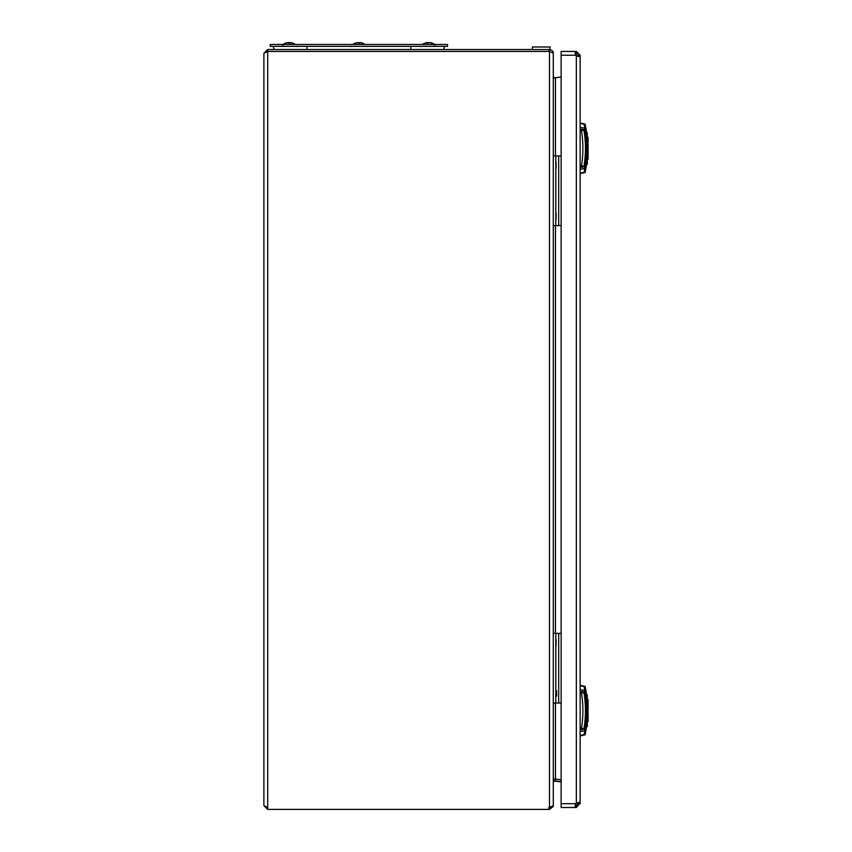 <?xml version="1.0" encoding="UTF-8"?>
<svg xmlns="http://www.w3.org/2000/svg" width="852" height="852" viewBox="0 0 852 852"><rect width="100%" height="100%" fill="white"/><g stroke="black" fill="none" stroke-linecap="round" stroke-linejoin="round"><path stroke-width="1.28" d="M355.689 42.994A10.341 1.289 63.3 0 1 355.742 42.973A10.341 0.703 63.4 0 0 355.774 42.962A10.341 0.703 63.4 0 0 355.753 42.962A10.341 0.703 63.4 0 0 355.753 42.973A10.341 1.289 63.3 0 1 355.934 42.994A10.437 10.33 90 0 1 357.787 42.6L358.159 42.6A10.437 1.448 -90 0 1 358.426 42.994A10.341 9.17 -15.6 0 1 359.32 42.962A10.341 9.17 -15.6 0 1 360.204 42.994A10.437 1.448 90 0 0 359.949 42.6L359.938 42.983M359.214 42.962A10.341 9.223 -8.6 0 0 358.884 42.962A10.341 9.17 15.6 0 0 358.447 42.962A10.341 9.17 15.6 0 0 358.404 42.962M532.383 49.533L532.383 46.998L550.115 46.998L549.487 51.429L553.278 53.112M556.1 162.242L556.1 168.579L555.813 162.242M556.1 212.904L556.1 219.23L555.813 212.904M561.138 155.916L553.289 155.916M561.138 225.567L555.813 225.567L555.813 155.916M555.813 225.567L553.289 225.567M556.601 690.908L556.601 696.137M556.1 690.408L555.813 696.691M561.138 633.366L553.289 633.366M561.138 703.017L555.813 703.017L555.813 633.366M555.813 703.017L553.289 703.017M556.1 639.692L556.1 646.029L555.813 639.692M553.864 77.915L555.451 77.756L555.451 155.916M548.858 807.504L549.487 807.504A6.337 6.337 0 0 1 548.858 807.504L548.858 809.4L267.698 809.4L263.896 805.598L267.635 807.504M555.451 78.001L553.938 77.564L553.289 76.126L553.289 53.388L553.289 805.694L549.487 807.472L549.487 809.4L548.858 809.4M267.635 51.429L548.858 51.429L267.698 51.429L263.896 53.325L267.698 49.533L549.487 49.533C552.192 50.108 553.459 51.376 553.289 53.325L553.289 53.388M546.952 51.429L549.487 51.429L549.487 807.472L550.104 807.398L549.487 807.504M267.698 49.533L267.698 51.429L286.187 51.429M292.268 51.429L355.848 51.429M361.919 51.429L425.499 51.429M431.581 51.429L535.557 51.429M548.858 49.533L548.858 51.429A6.337 6.337 0 0 1 549.487 51.461L550.104 51.535M263.896 53.325L263.896 805.598M561.138 76.946L555.451 77.756M555.184 779.229L553.938 779.005L553.768 781.178M553.289 76.116L553.938 78.022L555.184 77.798M561.138 781.976L555.451 781.167L561.138 781.944M554.428 781.06L555.451 781.167M555.184 781.124L555.717 780.964M549.487 809.4L553.15 806.578L553.289 805.598M553.938 781.369L555.451 780.922L555.717 779.048L561.138 779.804M555.451 780.922L561.138 781.721M553.938 779.218L555.717 779.048M588.093 699.726L588.093 721.506M587.561 703.55L587.188 694.785L586.57 694.465L587.188 703.401L586.719 722.208M580.137 685.285L585.122 686.424L586.57 694.465L586.57 726.777L587.561 726.117M586.975 725.766L586.996 725.084M587.06 723.06L587.103 721.729M587.103 699.78L587.028 697.138M586.719 721.985L586.751 720.813M580.137 735.425L584.099 734.743L584.664 731.282M584.099 734.743L584.738 730.846A112.198 112.198 0 0 0 584.738 690.386L584.099 686.499L580.137 685.817M580.137 731.602L584.376 730.782A111.825 111.825 0 0 0 584.376 690.45L580.137 689.63M580.137 691.622L582.715 691.622L583.971 692.687A111.048 111.048 0 0 1 583.971 728.556L581.437 729.61L582.523 729.61M580.137 729.61L583.865 728.897M581.586 729.61L581.437 728.343L583.971 728.556L581.991 729.61M583.971 692.687L581.437 692.889A108.513 108.513 0 0 1 581.437 728.343L580.137 728.343M582.523 691.622L581.437 691.622L582.715 691.622L581.437 691.622L582.715 691.622L581.437 691.622L581.437 692.889L580.137 692.889M584.738 690.386L584.099 686.499M578.231 55.231L580.137 55.231L580.137 803.063L578.231 803.063L576.335 805.598L576.335 807.504L575.995 805.598L575.995 807.504L561.138 807.504L561.138 51.429L575.696 51.429L575.068 52.536L575.696 55.231A3.163 3.163 0 0 0 576.335 55.859L579.019 56.498L580.137 55.859L578.231 55.859L576.335 53.325L576.335 51.429L575.995 53.325L575.696 51.429L575.302 53.41M576.335 53.325L575.462 53.346M576.335 805.598L575.164 805.396L575.696 807.504L575.068 806.386L575.696 803.702A3.163 3.163 0 0 1 576.335 803.063L579.019 802.435L580.137 803.063L576.335 807.504M575.696 51.429L561.138 51.429M578.231 803.702L580.137 803.702M580.137 55.231L576.335 51.429M576.335 803.063L576.335 55.859L577.337 56.232M576.676 802.914L577.337 802.691M578.029 56.402L578.231 55.859M588.093 137.428L588.093 159.196M587.561 141.24L587.188 132.486L586.57 132.156L587.188 141.091L586.719 159.91M580.137 122.986L585.122 124.126L586.57 132.156L586.57 164.468L587.561 163.818M586.975 163.467L586.996 162.785M587.06 160.762L587.103 159.42M587.06 135.745L587.028 134.829M586.719 159.675L586.751 158.504M580.137 173.116L584.099 172.434L584.664 168.973M584.099 172.434L584.738 168.547A112.198 112.198 0 0 0 584.738 128.077L584.099 124.19L580.137 123.508M580.137 169.292L584.376 168.472A111.825 111.825 0 0 0 584.376 128.151L580.137 127.331M580.137 129.312L582.715 129.312L583.971 130.377A111.048 111.048 0 0 1 583.971 166.246L581.437 167.311L582.523 167.311M580.137 167.311L583.865 166.587M581.586 167.311L581.437 166.044L583.971 166.246L581.991 167.311M583.971 130.377L581.437 130.58A108.513 108.513 0 0 1 581.437 166.044L580.137 166.044M582.523 129.312L581.437 129.312L582.715 129.312L581.437 129.312L582.715 129.312L581.437 129.312L581.437 130.58L580.137 130.58M584.738 128.077L584.099 124.19M286.048 42.994A10.341 1.118 63.3 0 1 286.091 42.973A10.48 10.48 0 0 1 286.496 42.856A10.437 9.851 -90 0 0 286.496 42.856A10.437 9.851 -90 0 0 286.102 42.962A10.437 9.841 -90 0 1 286.517 42.845A10.437 9.841 -90 0 1 287.774 42.6L288.114 42.6A10.437 10.362 90 0 0 286.261 42.994A10.341 1.118 63.3 0 0 286.134 42.962A10.341 1.118 63.3 0 1 286.134 42.962A10.48 10.48 0 0 0 283.215 44.389L295.239 44.389A10.48 10.48 0 0 0 292.364 42.973A10.437 9.841 90 0 0 291.938 42.845A10.437 9.841 90 0 0 290.692 42.6A10.437 9.851 90 0 1 291.959 42.856A10.437 9.851 90 0 1 292.353 42.962A10.341 1.118 -63.3 0 0 292.321 42.962A10.341 1.118 -63.3 0 0 292.311 42.962M427.683 42.6A10.437 9.83 90 0 0 427.246 42.664A10.437 9.649 90 0 1 427.736 42.6L428.183 42.6A10.437 4.047 -90 0 1 428.535 42.749M429.834 42.6A10.437 3.962 90 0 1 429.845 42.6L429.802 42.6A10.437 3.493 90 0 1 429.834 42.611L430.026 42.6A10.437 9.617 90 0 1 430.856 42.749A10.437 9.617 90 0 1 431.751 42.994A10.341 3.589 -61.6 0 0 431.41 42.962A10.341 3.589 -61.6 0 0 431.048 42.994A10.437 9.617 -90 0 0 429.323 42.6L428.886 42.6A10.437 4.047 90 0 0 428.162 42.994A10.341 8.531 37.9 0 0 426.511 42.994A10.437 4.047 -90 0 1 427.235 42.6L427.278 42.6M431.218 42.834L431.218 42.834A10.48 10.48 0 0 1 434.552 44.389A10.48 10.48 0 0 0 430.856 42.749M427.246 42.962L427.054 42.6A10.437 9.617 -90 0 0 426.224 42.749A10.437 9.617 -90 0 0 425.329 42.994A10.437 9.649 -90 0 1 426.17 42.76M431.751 42.994A10.437 9.649 90 0 0 430.91 42.76M289.233 42.845A10.437 3.461 90 0 1 289.669 42.6L290.266 42.6A10.437 1.257 90 0 1 290.489 42.994A10.341 9.191 -13.6 0 0 288.711 42.994A10.437 1.257 -90 0 0 288.487 42.6L288.114 42.6M289.371 42.962A10.437 3.461 -90 0 0 288.785 42.6L288.487 42.6M443.253 49.533A5.069 5.069 0 0 0 444.371 46.359A5.069 5.069 0 0 1 443.253 49.533M274.514 49.533A5.069 5.069 0 0 1 273.396 46.359A5.069 5.069 0 0 0 274.514 49.533A5.069 5.069 0 0 1 273.396 46.359M434.871 44.464L270.233 44.464L270.233 46.359L447.534 46.359L447.534 44.464L434.871 44.464L434.871 46.359M352.93 44.389L364.901 44.389A10.48 10.48 0 0 0 362.025 42.973A10.341 1.289 -63.3 0 1 362.079 42.994A10.437 10.33 90 0 0 360.226 42.6L359.608 42.6A10.437 1.448 90 0 0 359.363 42.962M355.795 42.962A10.437 10.33 -90 0 1 357.542 42.6L357.787 42.6M422.517 44.464L434.552 44.389M427.235 42.685A10.437 9.617 90 0 1 427.757 42.6L427.779 42.973M290.564 42.6A10.437 10.362 90 0 1 292.417 42.994A10.341 1.118 -63.3 0 0 292.364 42.973A10.48 10.48 0 0 0 291.938 42.845M286.155 42.962A10.437 10.362 -90 0 1 287.901 42.6M289.233 42.973A10.341 9.191 13.6 0 0 288.7 42.962M587.561 717.693L587.188 726.447M587.561 155.383L587.188 164.138M558.699 225.567L558.699 155.916M558.699 703.017L558.699 633.366M555.451 225.567L555.451 633.366M555.451 703.017L555.451 779.016M267.698 51.429L267.698 809.4M561.138 803.702L575.696 803.702M575.696 55.231L561.138 55.231M306.954 49.533L306.954 46.359M410.813 49.533L410.813 46.359M282.896 44.464L282.896 46.359M556.601 690.855L555.813 690.354M587.465 700.419L588.104 699.79M588.104 721.442L587.465 720.813M586.57 726.777L585.122 734.807L580.137 735.947M581.447 691.622L582.065 691.622M587.465 138.12L588.104 137.481M588.104 159.143L587.465 158.504M586.57 164.468L585.122 172.498L580.137 173.638M581.447 129.312L582.065 129.312M296.773 46.541L297.316 46.359M366.435 46.541L366.967 46.359L366.435 46.541M351.333 46.541L350.8 46.359L351.333 46.541M420.995 46.541L420.451 46.359M352.866 44.464L352.866 44.389A10.48 10.48 0 0 1 355.742 42.973M426.224 42.749A10.48 10.48 0 0 0 422.517 44.389"/></g></svg>
